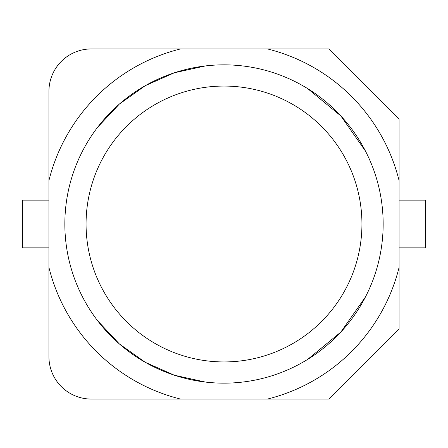 <?xml version="1.0" encoding="UTF-8"?>
<svg xmlns="http://www.w3.org/2000/svg" width="448" height="448" viewBox="0 0 448 448"><rect width="100%" height="100%" fill="white"/><g stroke="black" fill="none" stroke-linecap="round" stroke-linejoin="round"><path stroke-width="0.67" d="M365.45 296.957L340.85 332.069L307.698 359.374L340.85 332.069L365.45 296.957L340.85 332.069L307.698 359.374M205.386 382.066L174.322 375.206L145.253 362.314L119.342 343.907L97.602 320.723L119.342 343.907L145.253 362.314L174.322 375.206L205.386 382.066L174.322 375.206L145.253 362.314L119.342 343.907L97.602 320.723M97.602 127.277L119.342 104.093L145.253 85.686L174.322 72.794L205.386 65.934L174.322 72.794L145.253 85.686L119.342 104.093L97.602 127.277L119.342 104.093L145.253 85.686L174.322 72.794L205.386 65.934M307.698 88.626L340.85 115.931L365.45 151.043L340.85 115.931L307.698 88.626L340.85 115.931L365.45 151.043M399.073 180.572L399.073 267.428A180.382 180.382 0 0 1 267.428 399.073L91.37 399.073A42.442 42.442 0 0 1 48.927 356.63L48.927 180.572A180.382 180.382 0 0 1 180.572 48.927L267.428 48.927A180.382 180.382 0 0 1 399.073 180.572L399.073 118.955L329.045 48.927L267.428 48.927M267.428 399.073L329.045 399.073L399.073 329.045L399.073 267.428M180.572 48.927L91.37 48.927A42.442 42.442 0 0 0 48.927 91.37L48.927 180.572M48.927 267.428A180.382 180.382 0 0 0 180.572 399.073M399.073 247.873L425.6 247.873L425.6 200.127L399.073 200.127M48.927 200.127L22.4 200.127L22.4 247.873L48.927 247.873M383.158 224A159.158 159.158 0 0 1 176.254 375.827A159.158 159.158 0 0 1 176.254 72.173A159.158 159.158 0 0 1 383.158 224A159.158 159.158 0 0 1 176.254 375.827A159.158 159.158 0 0 1 176.254 72.173A159.158 159.158 0 0 1 383.158 224M361.939 224A137.939 137.939 0 0 1 176.254 353.41A137.939 137.939 0 0 1 176.254 94.59A137.939 137.939 0 0 1 361.939 224"/></g></svg>
